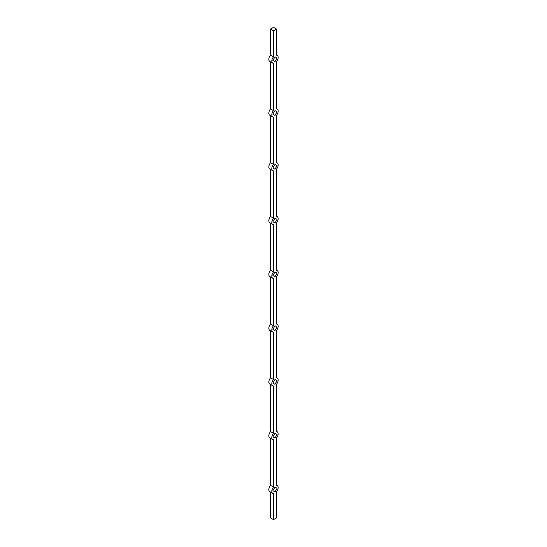 <?xml version="1.0" encoding="UTF-8"?>
<svg xmlns="http://www.w3.org/2000/svg" width="547" height="547" viewBox="0 0 547 547"><rect width="100%" height="100%" fill="white"/><g stroke="black" fill="none" stroke-linecap="round" stroke-linejoin="round"><path stroke-width="0.82" d="M270.539 492.081L270.539 517.941L273.5 519.65L276.461 517.941L276.461 491.849A4.492 2.591 120 0 0 277.226 485.572A4.492 2.591 120 0 0 276.461 485.367L276.461 438.072A4.492 2.591 120 0 0 277.226 431.795A4.492 2.591 120 0 0 276.461 431.59L276.461 384.295A4.492 2.591 120 0 0 277.226 378.018A4.492 2.591 120 0 0 276.461 377.813L276.461 330.518A4.492 2.591 120 0 0 277.226 324.241A4.492 2.591 120 0 0 276.461 324.036L276.461 276.741A4.492 2.591 120 0 0 277.226 270.464A4.492 2.591 120 0 0 276.461 270.259L276.461 222.964A4.492 2.591 120 0 0 277.226 216.687A4.492 2.591 120 0 0 276.461 216.482L276.461 169.187A4.492 2.591 120 0 0 277.226 162.91A4.492 2.591 120 0 0 276.461 162.705L276.461 115.41A4.492 2.591 120 0 0 277.226 109.14A4.492 2.591 120 0 0 276.461 108.928L276.461 61.633A4.492 2.591 120 0 0 277.226 55.363A4.492 2.591 120 0 0 276.461 55.151L276.461 29.059L273.5 27.35L270.539 29.059L273.5 30.769L273.5 56.861L270.539 55.151A4.492 2.591 120 0 0 269.774 61.428L272.734 63.137A4.492 2.591 120 0 0 273.5 63.349L273.5 110.638L270.539 108.928A4.492 2.591 120 0 0 269.774 115.205L272.734 116.914A4.492 2.591 120 0 0 273.5 117.126L273.5 164.415L270.539 162.705A4.492 2.591 120 0 0 269.774 168.982L272.734 170.691A4.492 2.591 120 0 0 273.5 170.903L273.5 218.191L270.539 216.482A4.492 2.591 120 0 0 269.774 222.759L272.734 224.468A4.492 2.591 120 0 0 273.5 224.68L273.5 271.968L270.539 270.259A4.492 2.591 120 0 0 269.774 276.536L272.734 278.245A4.492 2.591 120 0 0 273.5 278.457L273.5 325.745L270.539 324.036A4.492 2.591 120 0 0 269.774 330.313L272.734 332.022A4.492 2.591 120 0 0 273.5 332.227L273.5 379.522L270.539 377.813A4.492 2.591 120 0 0 269.774 384.09L272.734 385.799A4.492 2.591 120 0 0 273.5 386.004L273.5 433.299L270.539 431.59A4.492 2.591 120 0 0 269.774 437.86L272.734 439.576A4.492 2.591 120 0 0 273.5 439.781L273.5 487.076L270.539 485.367A4.492 2.591 120 0 0 269.774 491.637L272.734 493.353A4.492 2.591 120 0 0 273.5 493.558L273.5 519.65M270.539 438.304L270.539 485.367M270.539 384.527L270.539 431.59M270.539 330.75L270.539 377.813M270.539 276.973L270.539 324.036M270.539 223.197L270.539 270.259M270.539 169.42L270.539 216.482M270.539 115.643L270.539 162.705M270.539 61.866L270.539 108.928M270.539 29.059L270.539 55.151M274.984 110.603L272.885 114.234L274.984 115.444L277.076 111.814L274.984 110.603L277.076 111.814M274.984 164.38L272.885 168.011L274.984 169.221L277.076 165.591L274.984 164.38L277.076 165.591M274.984 218.157L272.885 221.788L274.984 222.998L277.076 219.368L274.984 218.157L277.076 219.368M274.984 271.934L272.885 275.565L274.984 276.775L277.076 273.144L274.984 271.934L277.076 273.144M274.984 325.711L272.885 329.342L274.984 330.552L277.076 326.921L274.984 325.711L277.076 326.921M274.984 379.488L272.885 383.119L274.984 384.329L277.076 380.698L274.984 379.488L277.076 380.698M274.984 433.265L272.885 436.896L274.984 438.106L277.076 434.475L274.984 433.265L277.076 434.475M274.984 487.042L272.885 490.673L274.984 491.883L277.076 488.252L274.984 487.042L277.076 488.252M274.984 56.826L272.885 60.457L274.984 61.667L277.076 58.037L274.984 56.826L277.076 58.037M273.5 487.076A4.492 2.591 120 0 0 272.734 493.353M273.5 30.769L276.461 29.059M273.5 56.861A4.492 2.591 120 0 0 272.734 63.137M273.5 110.638A4.492 2.591 120 0 0 272.734 116.914M273.5 164.415A4.492 2.591 120 0 0 272.734 170.691M273.5 218.191A4.492 2.591 120 0 0 272.734 224.468M273.5 271.968A4.492 2.591 120 0 0 272.734 278.245M273.5 325.745A4.492 2.591 120 0 0 272.734 332.022M273.5 379.522A4.492 2.591 120 0 0 272.734 385.799M273.5 433.299A4.492 2.591 120 0 0 272.734 439.576M277.226 55.363L276.461 54.919M277.226 109.14L276.461 108.696M277.226 162.91L276.461 162.473M277.226 216.687L276.461 216.25M277.226 270.464L276.461 270.027M277.226 324.241L276.461 323.803M277.226 378.018L276.461 377.58M277.226 431.795L276.461 431.357M277.226 485.572L276.461 485.134"/></g></svg>
